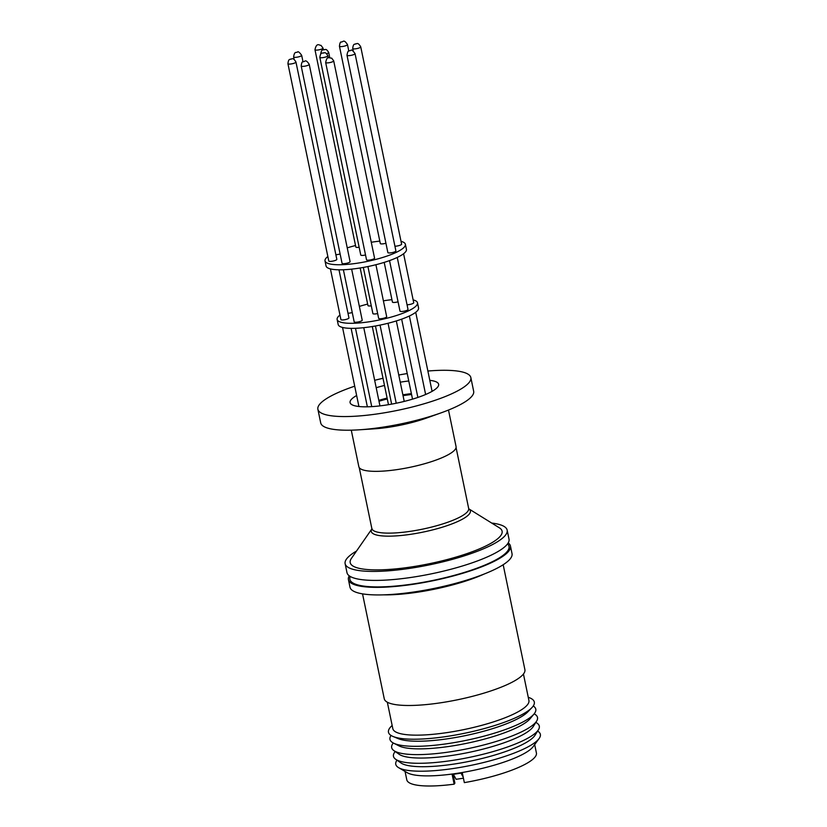 <?xml version="1.0" encoding="UTF-8"?>
<svg xmlns="http://www.w3.org/2000/svg" width="827" height="827" viewBox="0 0 827 827"><rect width="100%" height="100%" fill="white"/><g stroke="black" fill="none" stroke-linecap="round" stroke-linejoin="round"><path stroke-width="1.24" d="M345.128 563.694L346.989 572.666A82.731 18.256 -11.7 0 0 411.846 577.318A82.731 18.256 -11.7 0 0 509.018 539.111L507.158 530.138A82.731 18.256 168.3 0 1 409.985 568.335A82.731 18.256 168.3 0 1 345.128 563.694A82.731 18.256 168.3 0 1 356.499 551.061M491.714 523.057A82.731 18.256 168.3 0 1 507.158 530.138M350.245 576.46A81.263 17.936 -11.7 0 0 413.572 583.893A81.263 17.936 -11.7 0 0 507.54 543.887M468.826 508.853L499.343 527.802A77.562 17.109 168.3 0 1 464.753 554.359A77.562 17.109 168.3 0 1 372.708 569.834A77.562 17.109 168.3 0 1 351.382 558.442L371.861 528.939M354.711 386.188A78.1 17.233 -11.7 0 0 317.878 409.262L320.711 422.917A78.1 17.233 -11.7 0 0 359.156 429.813A78.1 17.233 -11.7 0 0 378.228 427.838A78.1 17.233 -11.7 0 0 441.122 412.838A78.1 17.233 -11.7 0 0 473.664 391.243L470.842 377.588A78.1 17.233 -11.7 0 0 427.879 371.034M317.878 409.262A78.1 17.233 -11.7 0 0 375.396 414.182A78.1 17.233 -11.7 0 0 470.842 377.588M359.156 429.813L374.517 428.82A49.641 10.958 -11.7 0 0 386.643 427.559A49.641 10.958 -11.7 0 0 426.618 418.028L441.122 412.838M351.279 430.174L358.846 466.707A49.641 10.958 -11.7 0 0 395.399 469.839A49.641 10.958 -11.7 0 0 456.059 446.58L448.492 410.047M411.567 394.51A41.371 9.128 -11.7 0 0 407.018 395.079A41.371 9.128 -11.7 0 0 403.038 395.668M387.284 398.934A41.371 9.128 -11.7 0 0 379.004 401.26M408.765 380.978A45.206 9.976 -11.7 0 0 405.333 381.412A45.206 9.976 -11.7 0 0 400.247 382.188M384.493 385.444A45.206 9.976 -11.7 0 0 376.202 387.718M356.633 395.502A45.206 9.976 -11.7 0 0 350.09 402.594A45.206 9.976 -11.7 0 0 383.387 405.447A45.206 9.976 -11.7 0 0 438.63 384.255A45.206 9.976 -11.7 0 0 429.802 380.348M411.381 393.621A45.206 9.976 -11.7 0 0 407.959 394.055A45.206 9.976 -11.7 0 0 402.863 394.83M387.119 398.087A45.206 9.976 -11.7 0 0 378.818 400.361M413.149 299.901A41.04 9.056 168.3 0 1 416.891 301.7A41.04 9.056 168.3 0 1 417.501 302.827L418.555 307.882A41.04 9.056 168.3 0 1 382.922 324.484A41.04 9.056 168.3 0 1 338.801 325.652A41.04 9.056 168.3 0 1 338.181 324.525L337.137 319.47A41.04 9.056 168.3 0 1 339.98 315.056M417.501 302.827A41.04 9.056 168.3 0 1 381.878 319.429A41.04 9.056 168.3 0 1 337.757 320.597A41.04 9.056 168.3 0 1 337.137 319.47M333.695 60.847L374.559 258.148A4.104 0.91 168.3 0 1 371.23 259.75A4.104 0.91 168.3 0 1 366.692 260.009A4.104 0.91 168.3 0 1 366.526 259.812L325.662 62.511C327.275 55.326 328.557 58.169 331.679 58.128L333.695 60.847A4.104 0.91 168.3 0 1 330.376 62.459A4.104 0.91 168.3 0 1 325.838 62.707A4.104 0.91 168.3 0 1 325.662 62.511M359.145 247.252A4.104 0.91 168.3 0 1 356.003 247.232A4.104 0.91 168.3 0 1 355.837 247.035L314.973 49.744A4.104 0.91 168.3 0 0 315.149 49.93A4.104 0.91 168.3 0 0 319.687 49.682A4.104 0.91 168.3 0 0 323.016 48.08L320.99 45.351C319.78 45.795 316.638 41.712 314.973 49.744M355.041 53.61L395.895 250.912A4.104 0.91 168.3 0 1 394.034 252.101A4.104 0.91 168.3 0 1 390.003 252.928A4.104 0.91 168.3 0 1 387.863 252.576L346.999 55.275C347.96 48.824 349.552 51.501 350.741 50.395C351.351 49.403 352.788 50.478 355.041 53.61A4.104 0.91 168.3 0 1 353.17 54.799A4.104 0.91 168.3 0 1 349.139 55.626A4.104 0.91 168.3 0 1 346.999 55.275M340.124 253.982A4.104 0.91 168.3 0 1 336.63 254.633A4.104 0.91 168.3 0 1 335.855 254.664M309.236 64.351L350.09 261.652A4.104 0.91 168.3 0 1 349.625 262.211A4.104 0.91 168.3 0 1 345.19 263.555A4.104 0.91 168.3 0 1 342.058 263.317L301.193 66.015A4.104 0.91 168.3 0 0 304.336 66.253A4.104 0.91 168.3 0 0 308.771 64.909A4.104 0.91 168.3 0 0 309.236 64.351C305.359 58.469 305.039 61.922 303.002 61.767L301.669 55.316A4.104 0.91 168.3 0 1 299.808 56.505A4.104 0.91 168.3 0 1 295.777 57.332A4.104 0.91 168.3 0 1 293.637 56.98L294.143 59.451M385.93 243.241A4.104 0.91 168.3 0 1 380.306 243.541L339.442 46.24C339.814 43.138 340.414 41.722 341.251 42.001C343.288 42.146 343.598 38.704 347.474 44.575A4.104 0.91 168.3 0 1 347.02 45.144A4.104 0.91 168.3 0 1 342.585 46.477A4.104 0.91 168.3 0 1 339.442 46.24M328.309 57.869L327.864 55.709A4.104 0.91 168.3 0 1 322.623 57.663A4.104 0.91 168.3 0 1 319.832 57.373L360.768 255.047A4.104 0.91 -11.7 0 0 363.57 255.336A4.104 0.91 -11.7 0 0 365.524 254.985M353.222 50.995L352.705 48.535A4.104 0.91 168.3 0 0 357.915 48.348A4.104 0.91 168.3 0 0 360.748 46.87L401.602 244.161A4.104 0.91 168.3 0 1 398.769 245.65A4.104 0.91 168.3 0 1 394.924 246.219M295.963 62.056L336.827 259.358A4.104 0.91 168.3 0 1 333.994 260.836A4.104 0.91 168.3 0 1 328.784 261.022L287.93 63.72A4.104 0.91 168.3 0 0 293.13 63.534A4.104 0.91 168.3 0 0 295.963 62.056C292.655 56.474 291.817 59.709 290.887 58.975C290.256 59.926 288.571 57.931 287.93 63.72M401.023 241.35A41.04 9.056 168.3 0 1 404.765 243.148A41.04 9.056 168.3 0 1 405.375 244.275L406.429 249.33A41.04 9.056 168.3 0 1 370.796 265.932A41.04 9.056 168.3 0 1 326.675 267.1A41.04 9.056 168.3 0 1 326.055 265.974L325.011 260.918A41.04 9.056 168.3 0 1 327.854 256.504M405.375 244.275A41.04 9.056 168.3 0 1 369.752 260.877A41.04 9.056 168.3 0 1 325.631 262.035A41.04 9.056 168.3 0 1 325.011 260.918M375.913 264.712L386.685 316.7A4.104 0.91 168.3 0 1 383.356 318.312A4.104 0.91 168.3 0 1 378.818 318.56A4.104 0.91 168.3 0 1 378.652 318.364L367.922 266.552M371.271 305.804A4.104 0.91 168.3 0 1 368.129 305.794A4.104 0.91 168.3 0 1 367.963 305.597L360.169 267.979M397.249 257.435L408.021 309.463A4.104 0.91 168.3 0 1 406.16 310.652A4.104 0.91 168.3 0 1 402.129 311.479A4.104 0.91 168.3 0 1 399.989 311.128L389.527 260.608M352.25 312.534A4.104 0.91 168.3 0 1 348.756 313.185A4.104 0.91 168.3 0 1 347.981 313.216M398.056 301.793A4.104 0.91 168.3 0 1 392.432 302.093L384.204 262.386M363.332 267.431L372.894 313.609A4.104 0.91 -11.7 0 0 375.696 313.888A4.104 0.91 -11.7 0 0 377.65 313.536M403.586 253.744L413.727 302.723A4.104 0.91 168.3 0 1 410.895 304.202A4.104 0.91 168.3 0 1 407.049 304.77M338.987 269.798L348.953 317.909A4.104 0.91 168.3 0 1 346.12 319.398A4.104 0.91 168.3 0 1 340.91 319.573L330.418 268.899M351.64 269.126L362.216 320.204A4.104 0.91 168.3 0 1 361.75 320.762A4.104 0.91 168.3 0 1 357.316 322.106A4.104 0.91 168.3 0 1 354.183 321.868L343.381 269.747M349.252 575.819A82.731 18.256 -11.7 0 0 348.425 579.624L349.997 587.201A82.731 18.256 -11.7 0 0 415.526 591.75A82.731 18.256 -11.7 0 0 512.027 553.656L510.455 546.068A82.731 18.256 -11.7 0 0 508.192 542.905M348.425 579.624A82.731 18.256 -11.7 0 0 413.955 584.172A82.731 18.256 -11.7 0 0 510.455 546.068M405.054 771.426L406.791 779.82A66.191 14.607 -11.7 0 0 454.147 784.172L452.142 774.486L462.334 772.945L464.34 782.621A66.191 14.607 -11.7 0 0 536.413 752.973L534.676 744.579M396.981 760.189A73.83 16.292 -11.7 0 0 398.635 767.673L407.256 772.718A66.191 14.607 -11.7 0 0 457.104 773.338A66.191 14.607 -11.7 0 0 533.157 746.647L539.07 738.594A73.83 16.292 -11.7 0 0 537.612 731.068M398.635 767.673A73.83 16.292 -11.7 0 0 454.24 768.366A73.83 16.292 -11.7 0 0 539.07 738.594M395.182 751.526L394.955 751.815A74.461 16.426 -11.7 0 0 395.688 759.289L400.961 762.959A69.954 15.434 -11.7 0 0 454.271 764.024A69.954 15.434 -11.7 0 0 535.059 735.193L538.439 729.734A74.461 16.426 -11.7 0 0 536.144 722.581L535.824 722.395M395.688 759.289A74.461 16.426 -11.7 0 0 452.441 760.416A74.461 16.426 -11.7 0 0 538.439 729.734M393.29 742.997L393.166 743.153A74.461 16.426 -11.7 0 0 393.9 750.627L399.172 754.307A69.954 15.434 -11.7 0 0 452.483 755.361A69.954 15.434 -11.7 0 0 533.27 726.53L536.651 721.072A74.461 16.426 -11.7 0 0 534.345 713.918L534.18 713.815M393.9 750.627A74.461 16.426 -11.7 0 0 450.643 751.753A74.461 16.426 -11.7 0 0 536.651 721.072M391.016 735.441A74.461 16.426 -11.7 0 0 393.497 743.101L398.955 745.861A69.499 15.331 -11.7 0 0 450.684 746.192A69.499 15.331 -11.7 0 0 530.117 718.704L534.025 714.001A74.461 16.426 -11.7 0 0 533.26 705.979M393.497 743.101A74.461 16.426 -11.7 0 0 448.927 743.452A74.461 16.426 -11.7 0 0 534.025 714.001M392.153 725.475A74.461 16.426 -11.7 0 0 393.063 736.485L398.335 738.676A69.499 15.331 -11.7 0 0 449.113 738.552A69.499 15.331 -11.7 0 0 527.822 711.861L531.792 707.757A74.461 16.426 -11.7 0 0 528.257 697.295M393.063 736.485A74.461 16.426 -11.7 0 0 447.459 736.35A74.461 16.426 -11.7 0 0 531.792 707.757M387.336 702.216L392.815 728.649A69.499 15.331 -11.7 0 0 447.852 732.474A69.499 15.331 -11.7 0 0 528.918 700.469L523.439 674.026M362.536 593.869L384.255 698.774A71.815 15.847 -11.7 0 0 441.132 702.723A71.815 15.847 -11.7 0 0 524.897 669.653L503.178 564.738M454.147 784.172L454.891 783.148L453.093 774.434M463.192 777.122L461.063 773.245M463.42 778.197L456.122 779.303L453.413 774.403M347.237 247.862A41.04 9.056 168.3 0 1 355.517 245.526M371.271 242.27A41.04 9.056 168.3 0 1 379.8 241.112M359.363 306.414A41.04 9.056 168.3 0 1 367.643 304.088M383.397 300.821A41.04 9.056 168.3 0 1 391.926 299.674M407.225 373.566A78.1 17.233 -11.7 0 0 398.759 375.013M383.015 378.27A78.1 17.233 -11.7 0 0 374.662 380.317M468.837 508.874A50.602 11.165 168.3 0 1 445.567 526.168A50.602 11.165 168.3 0 1 385.951 536.123A50.602 11.165 168.3 0 1 371.861 528.96M456.07 447.572L468.671 508.46A49.444 10.906 168.3 0 1 439.954 524.783A49.444 10.906 168.3 0 1 386.199 533.095A49.444 10.906 168.3 0 1 371.84 528.515L372.036 528.691M320.68 54.189A4.104 0.91 168.3 0 1 320.649 54.117C321.744 47.904 323.347 50.654 324.36 49.548C325.373 50.158 325.714 47.708 328.691 52.452A4.104 0.91 168.3 0 1 326.686 53.693M383.8 594.851A71.815 15.847 -11.7 0 0 418.224 592.101A71.815 15.847 -11.7 0 0 484.043 574.093M359.238 467.627L371.84 528.515M396.226 403.225L380.048 325.104M367.364 406.801L351.113 328.36M417.862 397.436L401.653 319.16M412.528 399.141L396.329 320.938M379.955 405.881L363.766 327.678M301.669 55.316C299.426 52.184 297.989 51.109 297.379 52.101C296.593 53.052 294.453 50.581 293.637 56.98M327.864 55.709C324.887 50.954 324.546 53.414 323.533 52.804C322.84 53.817 320.762 51.181 319.832 57.373M352.705 48.535C353.356 42.704 354.948 44.813 355.662 43.79C356.602 44.513 357.44 41.288 360.748 46.87M323.357 49.765L323.016 48.08M329.756 57.621L328.691 52.452M348.818 51.026L347.474 44.575M303.002 61.767C302.175 61.477 301.576 62.893 301.193 66.015M371.736 406.626L355.507 328.298M425.626 394.489L409.375 315.997M391.636 404.124L375.458 325.993M432.087 391.347L415.712 312.296M388.473 404.672L372.295 326.531M358.918 406.502L342.543 327.451M404.227 401.405L388.049 323.264"/></g></svg>
